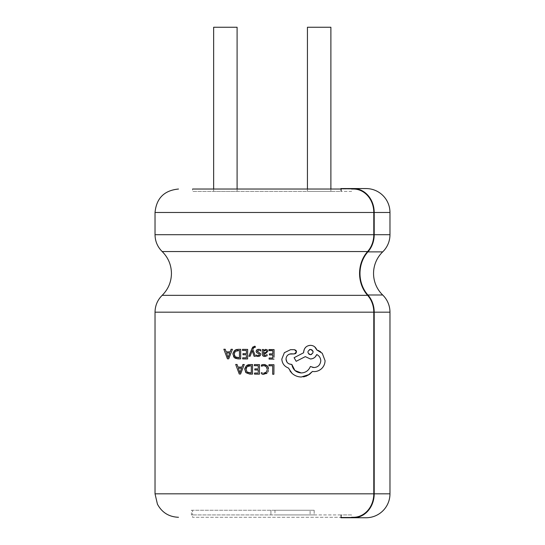 <?xml version="1.0" encoding="UTF-8"?>
<svg xmlns="http://www.w3.org/2000/svg" width="545" height="545" viewBox="0 0 545 545"><rect width="100%" height="100%" fill="white"/><g stroke="black" fill="none" stroke-linecap="round" stroke-linejoin="round"><path stroke-width="0.41" stroke-dasharray="2.73 2.04" d="M351.511 517.75L340.897 517.75L351.511 517.75L351.511 514.936L340.897 514.936L341.306 514.936L341.306 517.28L353.487 517.28A23.449 20.308 90 0 0 373.795 493.831L373.795 312.176A23.449 20.308 90 0 0 367.609 295.336A30.479 26.398 -90 0 1 359.577 273.44A30.479 26.398 -90 0 1 367.609 251.545A23.449 20.308 90 0 0 373.795 234.697L373.795 212.475A23.449 20.308 90 0 0 353.487 189.033L192.548 189.033L341.306 189.033L341.306 191.377L192.548 191.377L341.306 191.377L340.897 191.377L340.897 188.563L353.487 188.563A23.919 20.71 -90 0 1 374.197 212.475L374.197 234.697A23.919 20.71 -90 0 1 367.895 251.879A30.009 25.99 90 0 0 359.986 273.44A30.009 25.99 90 0 0 367.895 294.995A23.919 20.71 -90 0 1 374.197 312.176L374.197 493.831A23.919 20.71 -90 0 1 353.487 517.75L340.897 517.75L340.897 514.936L341.306 514.936L274.973 514.936L341.306 514.936L341.306 517.28L192.548 517.28L192.548 514.936L314.138 514.936L191.39 514.936L192.548 514.936L192.548 510.249L192.548 514.936M191.39 510.249L192.548 510.249L191.39 510.249L191.39 514.936M330.883 27.25L307.435 27.25M330.883 189.033L330.883 191.377L307.435 191.377L330.883 191.377M307.435 189.033L307.435 191.377M351.511 188.563L340.897 188.563L351.511 188.563L351.511 191.377L340.897 191.377L351.511 191.377M237.095 27.25L213.647 27.25M237.095 189.033L237.095 191.377L213.647 191.377L237.095 191.377M213.647 189.033L213.647 191.377M240.658 358.889L237.94 358.876M233.58 356.682L232.926 354.189M233.062 352.976L233.56 351.682L235.249 350.019M237 349.413L238.104 349.338M258.861 349.325L260.708 349.733L260.694 350.966L259.645 350.435M258.739 350.299L257.322 351.212L257.622 351.859L260.333 353.392L260.667 354.468L259.89 355.919M258.78 356.375L257.996 356.444M257.097 356.355L256.388 356.13L256.395 354.972L257.363 355.388M258.119 355.476L259.434 354.57M259.175 353.93L256.293 352.165M256.096 351.314L256.872 349.849M266.151 356.301L264.741 356.491M263.446 356.232L262.363 354.727L262.322 349.508M265.64 349.372L267.214 349.917L267.786 351.368L265.51 353.576M263.487 353.848L263.78 355.047M264.856 355.524L267.098 354.713L267.091 355.878M281.813 359.107L284.367 352.683M290.56 349.679L294.559 349.706M294.395 353.909L293.987 353.834L294.395 353.909M289.661 354.059L287.719 355.197L286.643 356.594L286.016 359.066M286.956 362.112L288.945 363.835M291.268 364.394L291.813 364.401M301.242 372.944C305.616 372.794 308.661 370.648 310.377 366.499L311.236 366.942M311.481 367.044L312.578 367.378M320.794 360.81C320.623 357.861 319.281 355.776 316.768 354.543M315.146 357.023L312.265 358.705M305.295 356.628L296.173 361.308L294.096 357.704L303.626 352.751L303.633 352.077M304.287 349.222L306.637 346.491L308.409 345.646M310.459 345.339L312.85 345.789L314.669 346.818M319.05 350.823L319.854 351.273M320.583 351.763L322.265 353.289M321.822 368.406C319.615 370.525 317.013 371.588 314.002 371.608L312.442 371.458M307.775 375.437L306.522 376.016M305.602 376.35L304.628 376.622M303.49 376.847L301.283 377.011M290.09 371.145L288.462 368.038M244.269 364.51L240.57 374.02L239.255 374.013L235.692 364.448M237.048 364.462L238.002 367.071M241.973 367.105L242.913 364.503M272.807 353.875L272.834 350.673L268.93 350.639L268.944 349.556M274.074 349.59L274.019 357.22M274.006 359.128L269.094 359.094L269.101 357.997M272.779 358.024L272.8 354.972L269.394 354.945L269.4 353.855M252.499 374.108L249.774 374.088L246.177 372.8M245.42 371.908L244.766 369.401M244.889 368.209L245.414 366.86L247.11 365.218M248.799 364.632L249.944 364.55M258.241 367.943L258.255 365.695L254.358 365.668L254.365 364.585M259.427 374.156L254.515 374.122L254.522 373.025M258.207 372.092L258.228 369.994L254.815 369.973L254.822 368.883M262.411 364.659L263.024 364.544M265.122 364.598L266.437 365.102L267.915 366.649M268.433 368.188L268.515 369.272M268.399 370.45L267.772 372.126M266.219 373.672L262.738 374.292M262.492 374.265L262.056 374.177M261.334 373.938L261.348 372.651L262.567 373.121M265.088 372.957L265.531 372.732M266.198 372.194L267.166 370.096M267.22 369.333L265.681 366.083M263.862 365.586L262.356 365.784M272.663 374.252L272.725 365.797L268.923 365.77L268.937 364.687M273.965 364.721L273.897 374.258M252.812 349.454L255.435 356.273L254.099 356.26L252.212 350.571L250.135 356.232L248.902 356.226L252.042 348.405M253.023 346.845L255.258 346.347L255.251 347.41L254.576 347.267M246.422 350.483L242.525 350.455M247.594 358.944L242.682 358.903L242.689 357.806M246.367 357.833L246.381 355.742M246.388 354.781L242.981 354.761L242.988 353.664M232.436 349.297L228.737 358.808L227.422 358.801L223.852 349.236M225.214 349.243L226.168 351.859M230.14 351.886L231.073 349.284M340.897 517.28L340.897 514.936L351.511 514.936M341.306 189.033L341.306 191.377L340.897 191.377L340.897 189.033M351.511 189.033L192.548 189.033L192.548 191.377M351.511 517.28L192.548 517.28M366.049 517.75L353.487 517.75M314.158 514.936L310.091 514.936L314.179 514.936L314.158 510.249L192.548 510.249L270.913 510.249L270.913 514.936L270.913 510.249L310.091 510.249L310.091 514.936L310.091 510.249L314.179 510.249L274.973 510.249L314.158 510.249L314.158 514.936M274.973 510.249L274.973 514.936M311.992 349.89L312.816 350.823M313.089 351.641L312.816 353.289L311.502 354.495M308.974 354.223L308.157 353.33L307.87 351.634L309.471 349.611M241.578 368.175L239.936 372.8L238.376 368.154L241.578 368.175M265.32 350.346L266.233 350.66L266.573 351.457L266.253 352.322L265.088 352.731L263.494 352.935L264.359 350.612M249.835 372.991L248.104 372.685M247.089 372.072L246.061 369.381M246.544 367.316L247.096 366.615M249.944 365.641L251.327 365.647L251.286 371.077M237.995 357.779L236.264 357.472M235.249 356.859L234.677 356.164M234.227 354.168L234.725 352.084M235.263 351.396L239.487 350.435L239.453 355.865M229.745 352.962L228.096 357.581L226.543 352.942L229.745 352.962M382.685 251.879L367.895 251.879M367.609 251.545L162.172 251.545M382.685 294.995L367.895 294.995M373.795 493.831L155.032 493.831M373.795 312.176L155.032 312.176M389.968 312.176L374.197 312.176M389.968 234.697L374.197 234.697M373.795 212.475L155.032 212.475M373.795 234.697L155.032 234.697M367.609 295.336L162.172 295.336M389.968 212.475L374.197 212.475M389.968 493.831L374.197 493.831M314.179 510.249L314.179 514.936"/><path stroke-width="0.82" d="M351.511 517.28L353.487 517.28A23.449 20.308 -90 0 0 373.795 493.831L373.795 312.176A23.449 20.308 -90 0 0 367.609 295.336A30.479 26.398 90 0 1 359.577 273.44A30.479 26.398 90 0 1 367.609 251.545A23.449 20.308 -90 0 0 373.795 234.697L373.795 212.475A23.449 20.308 -90 0 0 353.487 189.033L351.511 189.033M340.897 189.033L340.897 188.563L353.487 188.563A23.919 20.71 90 0 1 374.197 212.475L374.197 234.697A23.919 20.71 90 0 1 367.895 251.879A30.009 25.99 -90 0 0 359.986 273.44A30.009 25.99 -90 0 0 367.895 294.995A23.919 20.71 90 0 1 374.197 312.176L374.197 493.831A23.919 20.71 90 0 1 353.487 517.75L366.049 517.75A23.919 23.919 0 0 0 389.968 493.831L389.968 312.176A23.919 23.919 0 0 0 382.685 294.995A30.009 30.009 0 0 1 382.685 251.879A23.919 23.919 0 0 0 389.968 234.697L389.968 212.475A23.919 23.919 0 0 0 366.049 188.563L353.487 188.563L366.049 188.563M307.435 189.033L307.435 27.25L330.883 27.25L330.883 189.033M213.647 189.033L213.647 27.25L237.095 27.25L237.095 189.033M238.104 349.338L240.727 349.352L240.658 358.889L240.727 349.352L238.104 349.338L234.391 350.646L232.926 354.189L233.062 352.976M235.167 358.181L234.343 357.581L237.94 358.876L235.27 358.235M232.926 354.189L234.343 357.581L233.58 356.682M235.249 350.019L237 349.413M259.645 350.435L260.694 350.966L260.708 349.733L259.536 349.372M258.739 350.299L257.322 351.212L257.622 351.859L257.322 351.212L260.544 353.773M260.653 354.216L260.333 353.392M260.306 355.524L259.168 356.273M257.363 355.388L256.395 354.972L256.388 356.13L257.996 356.444L257.097 356.355M258.119 355.476L259.066 355.231L259.175 353.93L259.066 355.231L258.119 355.476L259.066 355.231M256.484 352.445L256.096 351.314L256.484 352.445L257.472 353.112M256.463 350.217L257.608 349.495M257.88 349.42L258.861 349.325L256.872 349.849L256.096 351.314M262.322 349.508L263.521 349.515L262.322 349.508L262.295 353.889C262.281 355.551 263.099 356.416 264.741 356.491L266.151 356.301M264.741 356.491L263.446 356.232M263.521 349.515L263.514 350.571L263.521 349.515M263.542 350.571L265.64 349.372L263.514 350.571M266.846 349.652L267.513 350.292M265.51 353.576L263.487 353.848L265.51 353.576L267.786 351.368L267.214 349.917L265.64 349.372M263.78 355.047L264.856 355.524L263.487 353.848M267.091 355.878L267.091 354.959M288.462 368.038C284.374 366.451 282.16 363.474 281.813 359.107C282.16 363.474 284.381 366.451 288.462 368.038L292.086 373.42L290.09 371.145M284.367 352.683L290.56 349.679L284.367 352.683L281.813 359.107M296.18 350.687L296.514 351.818L294.559 349.706L295.949 350.387M295.642 353.507L294.395 353.909L296.514 351.818L295.887 353.296M288.945 363.835L291.268 364.394C288.08 364.074 286.329 362.302 286.016 359.066C286.295 356.021 287.937 354.27 290.935 353.814L294.395 353.909L289.661 354.059M286.016 359.066L286.956 362.112M295.022 370.559L301.242 372.944C296.01 372.514 292.869 369.667 291.813 364.401L294.886 370.437M312.578 367.378L313.961 367.541C317.973 367.269 320.249 365.021 320.794 360.81C320.249 365.021 317.973 367.269 313.961 367.541L310.377 366.499C308.654 370.593 305.609 372.746 301.242 372.944M312.265 358.705L310.364 358.971C313.355 358.869 315.487 357.391 316.768 354.543L315.146 357.023M310.364 358.971L305.295 356.628L310.364 358.971M308.409 345.646L310.459 345.339C306.426 345.639 304.151 347.88 303.633 352.077L304.287 349.222M314.669 346.818L316.87 349.999L319.05 350.823M319.854 351.273L320.583 351.763M322.265 353.289L325.065 360.701C324.963 363.76 323.887 366.335 321.822 368.406C323.887 366.335 324.963 363.76 325.065 360.701L322.265 353.289L316.87 349.999C315.684 347.022 313.545 345.469 310.459 345.339M301.283 377.011C297.829 376.929 294.763 375.737 292.086 373.42C294.763 375.737 297.829 376.929 301.283 377.011L309.437 374.422L312.442 371.458L307.775 375.437M306.522 376.016L305.602 376.35M304.628 376.622L303.49 376.847M235.692 364.448L237.048 364.462L235.692 364.448L239.255 374.013L240.57 374.02L244.269 364.51L242.913 364.503L244.269 364.51M238.002 367.071L241.973 367.105L238.002 367.071L237.048 364.462M268.937 349.774L274.074 349.59L268.944 349.556L268.93 350.639L272.834 350.673L272.813 353.235M274.019 357.22L274.074 349.59M269.101 357.997L272.779 358.024L269.101 357.997L269.094 359.094L274.006 359.128M269.4 353.855L272.807 353.875L269.4 353.855L269.394 354.727M249.944 364.55L252.567 364.571L252.499 374.108L252.567 364.571L249.944 364.55L246.231 365.858L244.766 369.401L244.889 368.209M244.766 369.401L246.177 372.8L245.42 371.908M247.11 365.218L248.799 364.632M254.365 364.585L259.495 364.619L259.427 374.156L259.495 364.619L254.365 364.585L254.358 365.668L258.255 365.695L258.241 367.943M254.522 373.025L258.201 373.046L254.522 373.025L254.515 373.877M254.822 369.122L254.815 369.973L258.228 369.994L258.207 372.092M254.822 368.883L258.235 368.904L254.822 368.883M262.356 365.784L261.396 366.206L261.402 365.027L262.411 364.659M263.024 364.544L265.122 364.598M267.915 366.649L268.433 368.188M267.772 372.126L268.399 370.45M262.056 374.177L263.596 374.347L267.104 372.964L266.219 373.672M262.567 373.121L261.348 372.651L261.341 373.461M265.531 372.732L266.198 372.194L263.589 373.236L265.088 372.957M267.166 370.096L266.198 372.194M265.681 366.083L263.862 365.586L266.301 366.608L267.22 369.333M268.937 364.687L273.965 364.721L268.937 364.687L268.93 365.531M273.897 374.258L272.663 374.252L273.897 374.258L273.965 364.721M255.258 347.199L255.258 346.347L254.488 346.245L255.258 346.347L254.488 346.245L252.042 348.405L253.023 346.845M255.251 347.41L254.576 347.267L253.343 348.221L252.812 349.454L253.343 348.221L254.576 347.267L255.251 347.41M252.185 350.564L254.099 356.26L255.435 356.273L252.812 349.454M242.525 350.455L242.532 349.365L247.662 349.406L247.594 358.944L247.662 349.406L242.532 349.365L242.525 350.455L246.422 350.483L246.395 353.691L246.422 350.483M242.689 357.806L246.367 357.833L242.689 357.806L242.682 358.903L247.594 358.944M246.381 355.742L246.367 357.833M242.988 353.664L246.395 353.691L242.988 353.664L242.981 354.761L246.388 354.781M223.852 349.236L225.214 349.243L223.852 349.236L227.422 358.801L228.737 358.808L232.436 349.297L231.073 349.284L232.436 349.297M226.168 351.859L230.14 351.886L226.168 351.859L225.214 349.243M192.548 189.033L341.306 189.033M353.487 517.75L340.897 517.75L340.897 517.28M294.559 349.706L290.56 349.679M291.813 364.401L291.268 364.394M316.768 354.543C319.275 355.803 320.617 357.888 320.794 360.81M303.633 352.077L303.626 352.751L294.096 357.704L296.173 361.308L305.295 356.628M312.442 371.458L314.002 371.608C317.013 371.588 319.615 370.525 321.822 368.406M311.502 354.495L310.459 354.7C313.859 352.962 313.872 351.205 310.5 349.413L311.992 349.89M312.816 350.823L313.089 351.641M309.471 349.611L310.5 349.413C307.101 351.144 307.087 352.908 310.459 354.7L308.974 354.223M242.913 364.503L241.973 367.105M240.12 372.133L241.578 368.175L238.376 368.154L239.936 372.8L240.12 372.133M239.936 372.8L239.786 372.126M269.394 354.945L272.8 354.972L272.779 358.024M267.098 354.713L264.856 355.524M263.494 352.935L266.253 352.322L266.573 351.457L266.233 350.66L265.32 350.346L264.018 350.898L263.501 352.281M264.018 350.898L265.32 350.346L266.233 350.66L266.573 351.457M266.253 352.322L265.769 352.588M265.442 352.676L265.088 352.731M258.017 353.337L259.175 353.93M257.996 356.444L259.89 355.919L260.667 354.468M246.177 372.8L249.774 374.088L252.499 374.108M248.104 372.685L247.089 372.072L251.272 372.998L251.327 365.647L247.096 366.615L246.061 369.381L247.089 372.072M246.061 369.381L246.544 367.316M247.096 366.615L249.051 365.702M249.324 365.661L249.944 365.641M251.286 371.077L251.272 372.998L249.835 372.991M254.515 374.122L259.427 374.156M268.515 369.272L267.309 365.818L264.046 364.489L261.402 365.027L261.396 366.206L263.862 365.586M268.923 365.77L272.725 365.797L272.663 374.252M252.042 348.405L248.902 356.226L250.135 356.232L252.035 351.116M237.94 358.876L240.658 358.889M236.264 357.472L235.249 356.859L239.439 357.786L239.487 350.435L235.263 351.396L234.227 354.168L235.249 356.859M234.677 356.164L234.227 354.168M234.725 352.084L235.263 351.396M237.491 350.449L238.104 350.421M239.453 355.865L239.439 357.786L237.995 357.779M231.073 349.284L230.14 351.886M228.287 356.921L229.745 352.962L226.543 352.942L228.096 357.581L228.287 356.921M228.096 357.581L227.953 356.914M373.795 493.831L155.032 493.831L155.032 312.176C155.134 305.602 157.512 299.982 162.172 295.336C168.221 289.286 171.314 281.99 171.443 273.44C171.314 264.884 168.221 257.587 162.172 251.545L367.609 251.545M367.895 251.879L382.685 251.879M374.197 493.831L389.968 493.831M374.197 212.475L389.968 212.475M374.197 234.697L389.968 234.697M374.197 312.176L389.968 312.176M367.895 294.995L382.685 294.995M155.032 312.176L373.795 312.176M162.172 251.545C157.512 246.892 155.134 241.278 155.032 234.697L155.032 212.475L373.795 212.475M155.032 234.697L373.795 234.697M162.172 295.336L367.609 295.336M155.032 212.475C156.422 198.237 164.236 190.423 178.481 189.033M155.032 493.831L157.423 504.152C161.947 512.532 168.964 516.905 178.481 517.28"/></g></svg>
